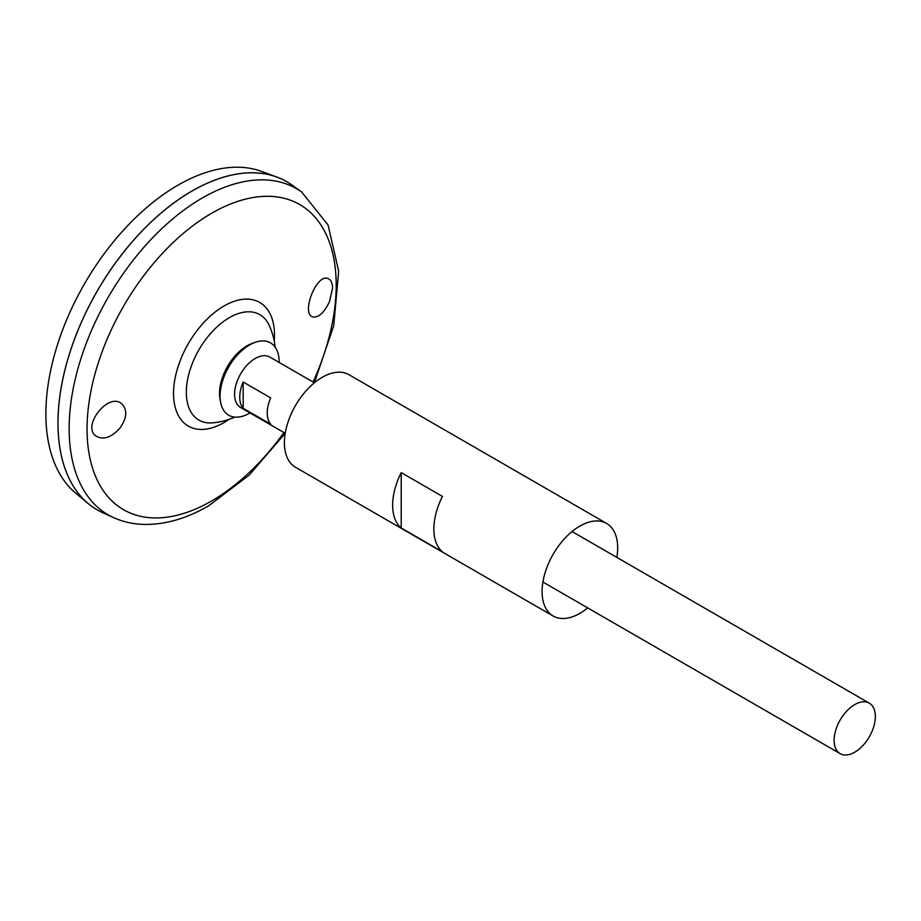 <?xml version="1.0" encoding="UTF-8"?>
<svg xmlns="http://www.w3.org/2000/svg" width="921" height="921" viewBox="0 0 921 921"><rect width="100%" height="100%" fill="white"/><g stroke="black" fill="none" stroke-linecap="round" stroke-linejoin="round"><path stroke-width="1.38" d="M249.994 412.93A41.767 24.119 -60 0 1 249.614 413.161A41.767 24.119 -60 0 1 220.58 402.063L220.004 398.839A38.74 22.369 -60 0 1 251.951 343.51L255.025 342.393A41.767 24.119 -60 0 1 279.144 362.437M220.58 402.063A41.767 24.119 -60 0 1 255.025 342.393M587.702 607.906A53.441 30.854 -60 0 1 579.873 613.363A53.441 30.854 -60 0 1 553.153 616.011A53.441 30.854 -60 0 1 553.153 554.292A53.441 30.854 -60 0 1 606.605 523.439A53.441 30.854 -60 0 1 616.851 557.412M553.153 616.011L295.48 467.246A53.441 30.854 -60 0 1 295.48 405.528A53.441 30.854 -60 0 1 348.921 374.674L606.605 523.439M442.448 551.806L401.222 527.998A53.441 30.854 -60 0 1 401.222 472.6L442.448 496.407A53.441 30.854 120 0 0 442.448 551.806M401.222 527.998L401.222 472.6M329.499 301.639C324.054 312.898 318.413 317.987 312.587 316.893C300.776 313.405 316.824 272.581 328.325 278.706C331.076 279.972 332.481 283.115 332.562 288.135L329.499 301.639M120.329 427.574C126.971 417.685 127.489 409.799 121.894 403.916C108.69 391.586 81.543 426.043 95.922 436.024C103.486 440.342 111.625 437.533 120.329 427.574M212.475 422.866A60.901 35.159 -60 0 1 212.44 422.866A60.901 35.159 -60 0 1 198.948 349.773A60.901 35.159 -60 0 1 268.978 324.975L268.978 324.975A68.833 68.833 0 0 1 275.16 347.182M301.743 192.086A188.298 108.713 -60 0 0 108.148 297.379A188.298 108.713 -60 0 0 113.755 517.683L102.887 512.778A189.496 109.403 -60 0 1 97.246 291.082A189.496 109.403 -60 0 1 292.061 185.121L301.743 192.086L328.095 225.046L338.675 271.315L333.724 325.689L314.372 382.779M58 423.119A189.45 109.38 -60 0 1 191.971 191.073M97.223 509.877A189.496 109.403 -60 0 1 88.266 503.614A189.496 109.403 -60 0 1 97.212 291.059A189.496 109.403 -60 0 1 276.818 177.028A189.496 109.403 -60 0 1 286.719 181.667M88.266 503.614L75.741 493.184A186.698 107.792 -60 0 1 84.548 283.749A186.698 107.792 -60 0 1 261.518 171.41L276.818 177.028M854.734 752.215A29.15 16.831 -60 0 1 840.159 753.654A29.15 16.831 -60 0 1 840.159 719.992A29.15 16.831 -60 0 1 869.309 703.16A29.15 16.831 -60 0 1 873.776 726.531A29.15 16.831 -60 0 1 854.734 752.215M113.755 517.683C123.172 521.885 133.257 524.13 144.021 524.417C165.112 524.763 186.687 518.535 208.745 505.756L249.165 475.121L285.211 433.273L240.634 407.531A29.15 16.831 -60 0 1 240.634 373.868A29.15 16.831 -60 0 1 269.784 357.037L314.383 382.779M243.179 382.019L270.67 397.884A29.15 16.831 120 0 0 270.67 424.201L243.179 408.325A29.15 16.831 -60 0 1 243.179 382.019L243.179 408.325M283.921 432.525A176.176 101.713 -60 0 1 211.623 500.966A176.176 101.713 -60 0 1 89.694 398.033A176.176 101.713 -60 0 1 261.599 196.495A176.176 101.713 -60 0 1 313.071 382.031M229.041 419.377A71.389 41.215 -60 0 1 224.022 422.566A71.389 41.215 -60 0 1 173.574 391.471A71.389 41.215 -60 0 1 227.372 304.183A71.389 41.215 -60 0 1 274.251 341.069M212.521 422.854A68.833 68.833 0 0 0 234.797 417.109M869.309 703.16L572.056 531.544M840.159 753.654L542.906 582.037"/></g></svg>
